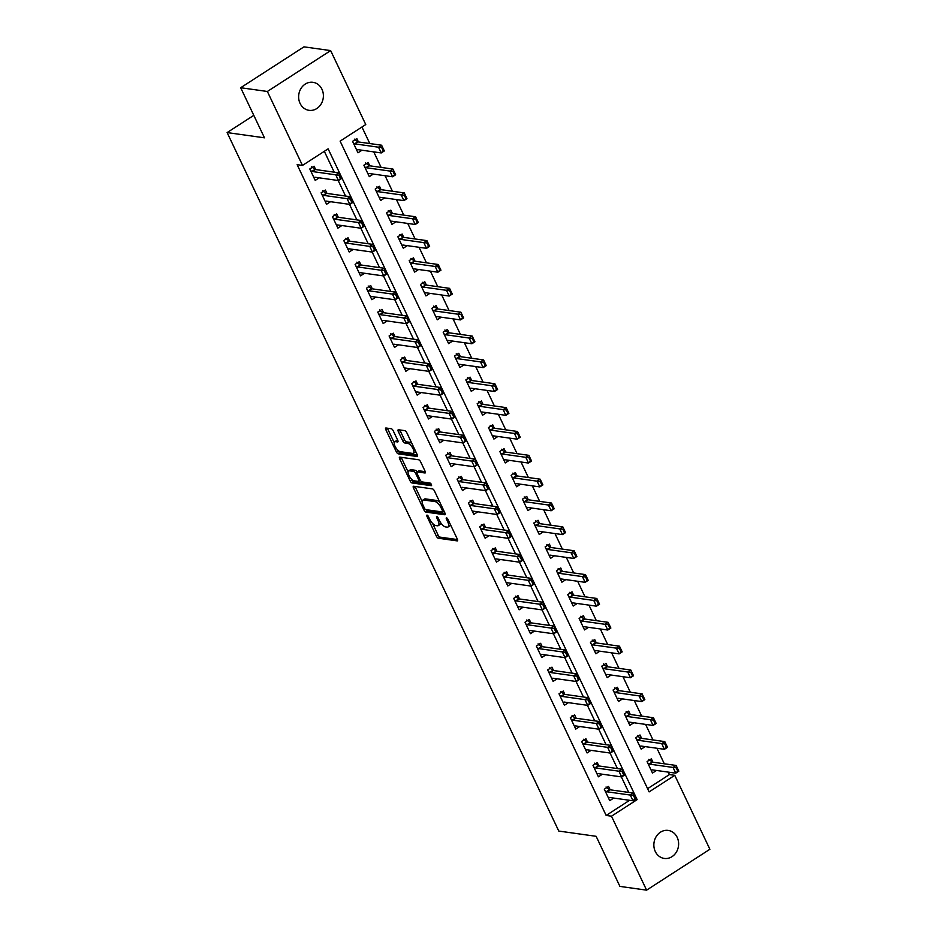 <?xml version="1.0" encoding="UTF-8"?>
<svg xmlns="http://www.w3.org/2000/svg" width="937" height="937" viewBox="0 0 937 937"><rect width="100%" height="100%" fill="white"/><g stroke="black" fill="none" stroke-linecap="round" stroke-linejoin="round"><path stroke-width="1.41" d="M427.061 515.104A1.523 0.586 -122.9 0 0 426.85 515.139A1.523 0.586 -122.9 0 0 426.944 516.31L436.396 536.222A2.167 0.843 -122.9 0 0 438.329 538.236L457.186 540.883A2.167 0.843 -122.9 0 0 457.479 540.836A2.167 0.843 -122.9 0 0 457.35 539.162L447.898 519.262A1.523 0.586 -122.9 0 0 446.539 517.845A1.523 0.586 -122.9 0 0 446.34 517.88A1.523 0.586 -122.9 0 0 446.434 519.051L447.652 521.628A6.946 2.706 -122.9 0 1 448.062 526.992A6.946 2.706 -122.9 0 1 447.148 527.144L445.579 526.934A6.946 2.706 -122.9 0 1 439.371 520.468L438.153 517.892A1.523 0.586 -122.9 0 0 436.794 516.474A1.523 0.586 -122.9 0 0 436.595 516.51A1.523 0.586 -122.9 0 0 436.689 517.681L437.907 520.258A6.946 2.706 -122.9 0 1 438.329 525.622A6.946 2.706 -122.9 0 1 437.403 525.786L435.834 525.563A6.946 2.706 -122.9 0 1 429.638 519.098L428.408 516.521A1.523 0.586 -122.9 0 0 427.061 515.104M321.953 89.249A14.149 12.345 -82 0 1 321.075 104.101A14.149 12.345 -82 0 1 309.046 110.332A14.149 12.345 -82 0 1 300.063 103.386A14.149 12.345 -82 0 1 300.941 88.535A14.149 12.345 -82 0 1 312.981 82.315A14.149 12.345 -82 0 1 321.953 89.249M677.182 837.35A14.149 12.345 -82 0 1 676.303 852.213A14.149 12.345 -82 0 1 664.263 858.433A14.149 12.345 -82 0 1 655.291 851.499A14.149 12.345 -82 0 1 656.169 836.647A14.149 12.345 -82 0 1 668.198 830.416A14.149 12.345 -82 0 1 677.182 837.35M393.212 430.762A2.167 0.843 -122.9 0 0 391.279 428.736L385.985 427.998A2.167 0.843 -122.9 0 0 385.704 428.045A2.167 0.843 -122.9 0 0 385.833 429.72L396.328 451.833A2.167 0.843 -122.9 0 0 398.26 453.848L417.117 456.495A2.167 0.843 -122.9 0 0 417.41 456.448A2.167 0.843 -122.9 0 0 417.27 454.773L406.775 432.66A2.167 0.843 -122.9 0 0 404.843 430.645L398.448 429.743A2.167 0.843 -122.9 0 0 398.166 429.802A2.167 0.843 -122.9 0 0 398.295 431.477L402.781 440.929A2.167 0.843 -122.9 0 0 404.725 442.955L407.888 443.4A5.798 2.261 -122.9 0 1 412.655 447.991A5.798 2.261 -122.9 0 1 413.416 453.285A5.798 2.261 -122.9 0 1 412.655 453.426L400.24 451.681A5.798 2.261 -122.9 0 1 395.473 447.09A5.798 2.261 -122.9 0 1 394.711 441.795A5.798 2.261 -122.9 0 1 395.484 441.655L397.546 441.948A2.167 0.843 -122.9 0 0 397.838 441.901A2.167 0.843 -122.9 0 0 397.71 440.214L393.212 430.762M646.6 890.15L619.919 886.402L596.131 836.308L558.78 831.06L227.117 132.574L264.468 137.821L240.68 87.727L267.361 91.475L330.644 50.598L365.758 124.551L340.108 141.124L649.118 791.894L674.769 775.321L709.883 849.273L646.6 890.15L611.486 816.197L637.137 799.624L328.126 148.854L302.475 165.427L267.361 91.475M302.475 165.427L297.146 164.678L606.157 815.448L611.486 816.197M413.65 486.256A2.167 0.843 -122.9 0 0 413.358 486.303A2.167 0.843 -122.9 0 0 413.486 487.978L423.992 510.091A2.167 0.843 -122.9 0 0 425.925 512.106L444.782 514.753A2.167 0.843 -122.9 0 0 445.063 514.706A2.167 0.843 -122.9 0 0 444.934 513.031L434.44 490.918A2.167 0.843 -122.9 0 0 432.507 488.903L413.65 486.256M410.16 480.962L399.666 458.849A2.167 0.843 -122.9 0 1 399.525 457.174A2.167 0.843 -122.9 0 1 399.818 457.127L418.675 459.774A2.167 0.843 -122.9 0 1 420.608 461.789L425.105 471.252A2.167 0.843 -122.9 0 1 425.234 472.927A2.167 0.843 -122.9 0 1 424.941 472.986L417.293 471.908A2.167 0.843 -122.9 0 0 417.012 471.955A2.167 0.843 -122.9 0 0 417.141 473.63L420.116 479.908A2.167 0.843 -122.9 0 0 422.06 481.934L430.013 483.047A1.523 0.586 -122.9 0 1 431.266 484.253A1.523 0.586 -122.9 0 1 431.465 485.635A1.523 0.586 -122.9 0 1 431.266 485.671L412.093 482.977A2.167 0.843 -122.9 0 1 410.16 480.962L411.87 479.849L411.542 479.17M606.157 815.448L629.594 800.303M628.739 792.421L621.36 776.878M617.413 768.563L610.034 753.032M606.087 744.704L598.708 729.173M594.761 720.858L587.382 705.315M583.435 696.999L576.056 681.457M572.097 673.141L564.73 657.61M560.771 649.282L553.404 633.752M549.445 625.436L542.066 609.893M538.119 601.577L530.74 586.047M526.793 577.719L519.414 562.188M515.467 553.861L508.088 538.33M504.141 530.014L496.762 514.472M492.815 506.156L485.436 490.625M481.489 482.297L474.11 466.767M470.151 458.451L462.784 442.908M458.825 434.592L451.447 419.05M447.499 410.734L440.121 395.203M436.173 386.876L428.795 371.345M424.848 363.029L417.469 347.486M413.522 339.171L406.143 323.628M402.196 315.312L394.817 299.781M390.87 291.454L383.491 275.923M379.532 267.607L372.165 252.065M368.206 243.749L360.839 228.206M356.88 219.89L349.501 204.36M345.554 196.032L338.175 180.501M334.228 172.185L324.319 151.314M610.186 789.809L608.582 786.448L604.306 789.212L609.741 800.655L613.747 798.078M598.86 765.962L597.256 762.589L592.98 765.353L598.415 776.808L602.409 774.22M587.522 742.104L585.93 738.731L581.654 741.495L587.089 752.95L591.083 750.373M576.196 718.246L574.604 714.884L570.328 717.648L575.763 729.091L579.757 726.515M564.87 694.387L563.278 691.026L559.002 693.79L564.437 705.233L568.431 702.656M553.544 670.541L551.952 667.167L547.677 669.932L553.111 681.386L557.105 678.798M542.218 646.682L540.614 643.309L536.339 646.073L541.785 657.528L545.779 654.951M530.892 622.824L529.288 619.462L525.013 622.227L530.459 633.67L534.453 631.093M519.567 598.966L517.962 595.604L513.687 598.368L519.121 609.811L523.127 607.235M508.241 575.119L506.636 571.746L502.361 574.51L507.795 585.965L511.789 583.376M496.915 551.261L495.31 547.899L491.035 550.651L496.469 562.106L500.463 559.53M485.577 527.402L483.984 524.041L479.709 526.805L485.143 538.248L489.137 535.671M474.251 503.544L472.658 500.182L468.383 502.946L473.817 514.39L477.811 511.813M462.925 479.697L461.332 476.324L457.057 479.088L462.491 490.543L466.485 487.954M451.599 455.839L450.006 452.477L445.719 455.23L451.165 466.685L455.159 464.108M440.273 431.98L438.668 428.619L434.393 431.383L439.84 442.826L443.833 440.249M428.947 408.134L427.342 404.761L423.067 407.525L428.502 418.968L432.507 416.391M417.621 384.275L416.016 380.902L411.741 383.666L417.176 395.121L421.181 392.533M406.295 360.417L404.69 357.056L400.415 359.808L405.85 371.263L409.844 368.686M394.957 336.559L393.364 333.197L389.089 335.961L394.524 347.404L398.518 344.828M383.631 312.712L382.038 309.339L377.763 312.103L383.198 323.546L387.192 320.969M372.305 288.854L370.712 285.48L366.437 288.245L371.872 299.699L375.866 297.111M360.979 264.995L359.386 261.634L355.111 264.386L360.546 275.841L364.54 273.264M349.653 241.137L348.049 237.775L343.774 240.54L349.22 251.983L353.214 249.406M338.327 217.29L336.723 213.917L332.448 216.681L337.894 228.136L341.888 225.548M327.001 193.432L325.397 190.059L321.122 192.823L326.556 204.278L330.562 201.689M315.675 169.574L314.071 166.212L309.796 168.965L315.23 180.419L319.224 177.843M647.584 788.685L669.428 774.571L668.257 772.111M664.31 763.796L656.931 748.253M652.984 739.937L645.605 724.406M641.658 716.079L634.279 700.548M630.332 692.232L622.953 676.69M619.006 668.374L611.627 652.831M607.68 644.515L600.301 628.985M596.342 620.657L588.975 605.126M585.016 596.81L577.649 581.268M573.69 572.952L566.311 557.41M562.364 549.094L554.985 533.563M551.038 525.235L543.659 509.705M539.712 501.389L532.333 485.846M528.386 477.53L521.007 461.988M517.06 453.672L509.681 438.141M505.734 429.814L498.355 414.283M494.396 405.967L487.029 390.424M483.07 382.109L475.691 366.566M471.744 358.25L464.365 342.719M460.418 334.392L453.039 318.861M449.092 310.545L441.714 295.003M437.766 286.687L430.388 271.144M426.44 262.828L419.062 247.298M415.114 238.97L407.736 223.439M403.777 215.123L396.41 199.581M392.451 191.265L385.084 175.723M381.125 167.407L373.746 151.876M369.799 143.548L361.94 127.01M652.937 762.191L651.344 758.829L647.069 761.594L652.503 773.037L656.497 770.46M641.611 738.344L640.006 734.971L635.731 737.735L641.177 749.19L645.171 746.602M630.285 714.486L628.68 711.113L624.405 713.877L629.851 725.332L633.845 722.743M618.959 690.628L617.354 687.266L613.079 690.019L618.514 701.473L622.519 698.897M607.633 666.769L606.028 663.408L601.753 666.172L607.188 677.615L611.182 675.038M596.307 642.923L594.702 639.549L590.427 642.313L595.862 653.768L599.856 651.18M584.969 619.064L583.376 615.691L579.101 618.455L584.536 629.91L588.53 627.333M573.643 595.206L572.05 591.844L567.775 594.608L573.21 606.052L577.204 603.475M562.317 571.347L560.724 567.986L556.449 570.75L561.884 582.193L565.878 579.616M550.991 547.501L549.398 544.128L545.123 546.892L550.558 558.347L554.552 555.758M539.665 523.642L538.061 520.269L533.785 523.033L539.232 534.488L543.226 531.911M528.339 499.784L526.735 496.423L522.459 499.187L527.894 510.63L531.9 508.053M517.013 475.926L515.409 472.564L511.133 475.328L516.568 486.772L520.574 484.195M505.687 452.079L504.083 448.706L499.808 451.47L505.242 462.925L509.236 460.336M494.349 428.221L492.757 424.848L488.482 427.612L493.916 439.066L497.91 436.49M483.023 404.362L481.431 401.001L477.156 403.765L482.59 415.208L486.584 412.631M471.698 380.504L470.105 377.142L465.83 379.907L471.264 391.35L475.258 388.773M460.372 356.657L458.779 353.284L454.504 356.048L459.938 367.503L463.932 364.915M449.046 332.799L447.453 329.437L443.166 332.19L448.612 343.645L452.606 341.068M437.72 308.941L436.115 305.579L431.84 308.343L437.286 319.786L441.28 317.21M426.394 285.094L424.789 281.721L420.514 284.485L425.948 295.928L429.954 293.351M415.068 261.236L413.463 257.862L409.188 260.627L414.622 272.081L418.616 269.493M403.742 237.377L402.137 234.016L397.862 236.768L403.297 248.223L407.29 245.646M392.404 213.519L390.811 210.157L386.536 212.922L391.971 224.365L395.964 221.788M381.078 189.672L379.485 186.299L375.21 189.063L380.645 200.506L384.638 197.93M369.752 165.814L368.159 162.441L363.884 165.205L369.319 176.66L373.313 174.071M358.426 141.956L356.833 138.594L352.558 141.346L357.993 152.801L361.987 150.225M253.798 115.345L227.117 132.574M240.68 87.727L303.963 46.85L330.644 50.598M669.428 774.571L674.769 775.321M635.204 799.355L637.137 799.624M438.329 525.622L440.039 524.509A6.946 2.706 -122.9 0 0 440.659 522.705M448.062 526.992L449.772 525.88A6.946 2.706 -122.9 0 0 450.404 524.533M432.531 523.361L438.106 535.109A2.167 0.843 -122.9 0 0 440.039 537.135L457.525 539.583M426.101 509.681A2.167 0.843 -122.9 0 0 427.635 511.005L445.11 513.453M415.021 486.444A2.167 0.843 -122.9 0 0 415.196 486.877L422.142 501.506M424.473 508.229A1.523 0.586 -122.9 0 0 425.831 509.646L442.381 511.965A1.523 0.586 -122.9 0 0 442.58 511.93A1.523 0.586 -122.9 0 0 442.498 510.759L441.198 508.041A6.946 2.706 -122.9 0 0 435.002 501.576L423.688 499.995A6.946 2.706 -122.9 0 0 422.774 500.159A6.946 2.706 -122.9 0 0 423.184 505.512L424.473 508.229M440.015 502.665A6.946 2.706 -122.9 0 0 436.712 500.475L435.002 501.576M422.774 500.159L424.484 499.046A6.946 2.706 -122.9 0 1 425.398 498.882L436.712 500.475M408.087 471.897L401.376 457.748L399.666 458.849M425.281 471.686L419.003 470.807A2.167 0.843 -122.9 0 0 418.722 470.854A2.167 0.843 -122.9 0 0 418.558 471.088M431.313 484.335L413.803 481.876L412.093 482.977M409.364 470.796A5.798 2.261 -122.9 0 0 408.591 470.924A5.798 2.261 -122.9 0 0 409.364 476.23A5.798 2.261 -122.9 0 0 414.119 480.81L418.499 481.431A2.167 0.843 -122.9 0 0 418.78 481.372A2.167 0.843 -122.9 0 0 418.652 479.697L415.677 473.431A2.167 0.843 -122.9 0 0 413.732 471.405L409.364 470.796L411.074 469.683A5.798 2.261 -122.9 0 0 410.301 469.824L408.591 470.924M420.209 480.318A2.167 0.843 -122.9 0 0 420.338 480.33L418.78 481.372M417.141 471.873A2.167 0.843 -122.9 0 0 415.442 470.304L413.732 471.405M411.074 469.683L415.442 470.304M411.87 479.849A2.167 0.843 -122.9 0 0 413.803 481.876M394.711 441.795L396.421 440.683A5.798 2.261 -122.9 0 1 397.194 440.554L397.885 440.648M413.416 453.285L415.126 452.184A5.798 2.261 -122.9 0 0 415.63 451.294M412.093 443.845A5.798 2.261 -122.9 0 0 409.598 442.299L407.888 443.4M399.83 429.942A2.167 0.843 -122.9 0 0 400.005 430.364L404.491 439.828A2.167 0.843 -122.9 0 0 406.435 441.854L409.598 442.299M397.757 450.123L398.038 450.72A2.167 0.843 -122.9 0 0 399.97 452.747L417.457 455.195M387.356 428.186A2.167 0.843 -122.9 0 0 387.543 428.619L394.219 442.674M676.385 768.235L677.744 771.104L676.901 767.907L673.035 767.438L676.116 765.447L678.833 771.174L675.753 773.166L673.035 767.438L649.552 764.147A2.214 0.855 57.1 0 1 649.189 764.006L647.854 763.268M676.901 767.907L676.116 765.447L652.632 762.156A2.214 0.855 57.1 0 1 652.269 762.015L648.802 759.368M651.227 770.355L651.988 769.909A2.214 0.855 57.1 0 1 652.269 769.863L675.753 773.166L677.744 771.104M605.103 790.887L606.438 791.624A2.214 0.855 -122.9 0 0 606.801 791.765L630.273 795.056L633.353 793.065L636.071 798.792L633.002 800.784L609.518 797.481A2.214 0.855 -122.9 0 0 609.237 797.528L608.476 797.973M633.623 795.853L634.981 798.722L634.138 795.525L630.273 795.056L633.002 800.784L634.981 798.722M606.052 786.986L609.507 789.633A2.214 0.855 -122.9 0 0 609.882 789.774L633.353 793.065L634.138 795.525M637.874 736.353L637.476 735.51M665.059 744.376L666.418 747.246L665.575 744.048L661.709 743.58L664.79 741.6L667.507 747.316L664.427 749.307L661.709 743.58L638.226 740.289A2.214 0.855 57.1 0 1 637.863 740.148L636.528 739.41M665.575 744.048L664.79 741.6L641.306 738.297A2.214 0.855 57.1 0 1 640.943 738.157L637.91 736.47M639.901 746.508L640.662 746.051A2.214 0.855 57.1 0 1 640.943 746.016L664.427 749.307L666.418 747.246M653.733 720.53L655.092 723.387L654.237 720.19L650.383 719.733L653.452 717.742L656.181 723.469L653.101 725.449L650.383 719.733L626.9 716.43A2.214 0.855 57.1 0 1 626.537 716.29L625.202 715.552M654.237 720.19L653.452 717.742L629.98 714.439A2.214 0.855 57.1 0 1 629.617 714.31L626.15 711.651M628.575 722.65L629.336 722.204A2.214 0.855 57.1 0 1 629.617 722.158L653.101 725.449L655.092 723.387M655.595 723.059L656.181 723.469M642.407 696.671L643.766 699.529L642.911 696.343L639.057 695.875L642.126 693.884L644.843 699.611L641.775 701.602L639.057 695.875L615.574 692.572A2.214 0.855 57.1 0 1 615.211 692.443L613.876 691.693M642.911 696.343L642.126 693.884L618.654 690.592A2.214 0.855 57.1 0 1 618.291 690.452L614.824 687.793M617.249 698.791L618.01 698.346A2.214 0.855 57.1 0 1 618.291 698.299L641.775 701.602L643.766 699.529M593.777 767.028L595.1 767.766A2.214 0.855 -122.9 0 0 595.475 767.907L618.947 771.198L622.027 769.218L624.745 774.934L621.664 776.925L598.193 773.634A2.214 0.855 -122.9 0 0 597.911 773.669L597.15 774.126M622.297 771.994L623.655 774.864L622.812 771.666L618.947 771.198L621.664 776.925L623.655 774.864M594.726 763.128L598.181 765.775A2.214 0.855 -122.9 0 0 598.556 765.916L622.027 769.218L622.812 771.666M582.451 743.17L583.774 743.919A2.214 0.855 -122.9 0 0 584.149 744.048L607.621 747.351L610.701 745.36L613.419 751.087L610.338 753.067L586.867 749.776A2.214 0.855 -122.9 0 0 586.585 749.823L585.812 750.268M610.971 748.148L612.329 751.005L611.486 747.808L607.621 747.351L610.338 753.067L612.329 751.005M583.388 739.27L586.855 741.928A2.214 0.855 -122.9 0 0 587.218 742.057L610.701 745.36L611.486 747.808M571.125 719.311L572.448 720.061L575.529 718.07L572.472 716.255M572.448 720.061A2.214 0.855 -122.9 0 0 572.812 720.19L596.295 723.493L599.375 721.502L602.093 727.229L599.012 729.22L575.541 725.917A2.214 0.855 -122.9 0 0 575.259 725.964L574.486 726.409M599.645 724.289L601.004 727.147L600.16 723.961L596.295 723.493L599.012 729.22L601.004 727.147M575.529 718.07A2.214 0.855 -122.9 0 0 575.892 718.211L599.375 721.502L600.16 723.961M572.495 716.372L572.062 715.411M603.896 664.79L603.498 663.946M631.069 672.813L632.428 675.682L631.585 672.485L627.72 672.016L630.8 670.025L633.517 675.753L630.449 677.744L627.72 672.016L604.248 668.725A2.214 0.855 57.1 0 1 603.885 668.585L602.55 667.847M631.585 672.485L630.8 670.025L607.328 666.734A2.214 0.855 57.1 0 1 606.953 666.594L603.932 664.907M605.923 674.933L606.684 674.488A2.214 0.855 57.1 0 1 606.965 674.441L630.449 677.744L632.428 675.682M559.787 695.465L561.122 696.203A2.214 0.855 -122.9 0 0 561.486 696.343L584.969 699.634L588.049 697.643L590.767 703.371L587.686 705.362L564.203 702.059A2.214 0.855 -122.9 0 0 563.933 702.106L563.16 702.551M588.319 700.431L589.678 703.3L588.834 700.103L584.969 699.634L587.686 705.362L589.678 703.3M560.736 691.565L564.203 694.212A2.214 0.855 -122.9 0 0 564.566 694.352L588.049 697.643L588.834 700.103M619.744 648.954L621.102 651.824L620.259 648.627L616.394 648.158L619.474 646.179L622.191 651.894L619.111 653.885L616.394 648.158L592.922 644.867A2.214 0.855 57.1 0 1 592.547 644.726L591.224 643.988M620.259 648.627L619.474 646.179L596.002 642.876A2.214 0.855 57.1 0 1 595.627 642.735L592.172 640.088M594.597 651.086L595.358 650.629A2.214 0.855 57.1 0 1 595.639 650.594L619.111 653.885L621.102 651.824M581.245 617.073L580.835 616.23M608.418 625.108L609.776 627.966L608.933 624.768L605.068 624.311L608.148 622.32L610.865 628.048L607.785 630.027L605.068 624.311L581.596 621.008A2.214 0.855 57.1 0 1 581.221 620.88L579.898 620.13M608.933 624.768L608.148 622.32L584.665 619.017A2.214 0.855 57.1 0 1 584.301 618.888L581.268 617.19M583.259 627.228L584.032 626.783A2.214 0.855 57.1 0 1 584.313 626.736L607.785 630.027L609.776 627.966M597.092 601.249L598.45 604.107L597.607 600.922L593.742 600.453L596.822 598.462L599.539 604.189L596.459 606.18L593.742 600.453L570.258 597.15A2.214 0.855 57.1 0 1 569.895 597.021L568.572 596.272M597.607 600.922L596.822 598.462L573.339 595.171A2.214 0.855 57.1 0 1 572.975 595.03L569.509 592.371M571.933 603.369L572.706 602.924A2.214 0.855 57.1 0 1 572.987 602.878L596.459 606.18L598.45 604.107M585.766 577.391L587.124 580.261L586.281 577.063L582.416 576.595L585.496 574.604L588.213 580.331L585.133 582.322L582.416 576.595L558.932 573.303A2.214 0.855 57.1 0 1 558.569 573.163L557.234 572.425M586.281 577.063L585.496 574.604L562.013 571.312A2.214 0.855 57.1 0 1 561.65 571.172L558.183 568.525M560.607 579.511L561.368 579.066A2.214 0.855 57.1 0 1 561.65 579.019L585.133 582.322L587.124 580.261M574.44 553.533L575.798 556.402L574.955 553.205L571.09 552.736L574.17 550.757L576.887 556.473L573.807 558.464L571.09 552.736L547.606 549.445A2.214 0.855 57.1 0 1 547.243 549.305L545.908 548.567M574.955 553.205L574.17 550.757L550.687 547.454A2.214 0.855 57.1 0 1 550.324 547.325L546.857 544.666M549.281 555.664L550.042 555.208A2.214 0.855 57.1 0 1 550.324 555.172L573.807 558.464L575.798 556.402M548.461 671.606L549.796 672.344A2.214 0.855 -122.9 0 0 550.16 672.485L573.643 675.776L576.723 673.797L579.441 679.512L576.36 681.504L552.877 678.212A2.214 0.855 -122.9 0 0 552.596 678.247L551.834 678.704M576.993 676.573L578.352 679.442L577.508 676.245L573.643 675.776L576.36 681.504L578.352 679.442M549.41 667.706L552.877 670.365A2.214 0.855 -122.9 0 0 553.24 670.494L576.723 673.797L577.508 676.245M537.135 647.748L538.47 648.498L541.551 646.507L538.482 644.691M538.47 648.498A2.214 0.855 -122.9 0 0 538.834 648.627L562.317 651.929L565.398 649.938L568.115 655.666L565.034 657.645L541.551 654.354A2.214 0.855 -122.9 0 0 541.27 654.401L540.508 654.846M565.667 652.726L567.026 655.584L566.182 652.386L562.317 651.929L565.034 657.645L567.026 655.584M541.551 646.507A2.214 0.855 -122.9 0 0 541.914 646.635L565.398 649.938L566.182 652.386M538.517 644.808L538.084 643.848M525.809 623.89L527.144 624.639A2.214 0.855 -122.9 0 0 527.508 624.768L550.991 628.071L554.06 626.08L556.789 631.807L553.708 633.799L530.225 630.496A2.214 0.855 -122.9 0 0 529.944 630.542L529.182 630.988M554.341 628.868L555.7 631.725L554.845 628.54L550.991 628.071L553.708 633.799L555.7 631.725M526.758 619.989L530.225 622.648A2.214 0.855 -122.9 0 0 530.588 622.789L554.06 626.08L554.845 628.54M556.789 631.807L556.203 631.397M514.483 600.043L515.818 600.781L518.887 598.79L515.83 596.986M515.818 600.781A2.214 0.855 -122.9 0 0 516.182 600.922L539.653 604.213L542.734 602.222L545.451 607.949L542.382 609.94L518.899 606.637A2.214 0.855 -122.9 0 0 518.618 606.684L517.856 607.141M543.003 605.009L544.374 607.879L543.519 604.681L539.653 604.213L542.382 609.94L544.374 607.879M518.887 598.79A2.214 0.855 -122.9 0 0 519.262 598.93L542.734 602.222L543.519 604.681M515.865 597.103L515.432 596.143M503.157 576.185L504.493 576.923A2.214 0.855 -122.9 0 0 504.856 577.063L528.327 580.354L531.408 578.375L534.125 584.091L531.045 586.082L507.573 582.791A2.214 0.855 -122.9 0 0 507.292 582.826L506.53 583.282M531.677 581.151L533.036 584.02L532.193 580.823L528.327 580.354L531.045 586.082L533.036 584.02M504.106 572.284L507.561 574.943A2.214 0.855 -122.9 0 0 507.936 575.072L531.408 578.375L532.193 580.823M563.114 529.686L564.472 532.544L563.617 529.346L559.764 528.89L562.844 526.899L565.561 532.626L562.481 534.605L559.764 528.89L536.28 525.587A2.214 0.855 57.1 0 1 535.917 525.458L534.582 524.708M563.617 529.346L562.844 526.899L539.361 523.596A2.214 0.855 57.1 0 1 538.998 523.467L535.531 520.808M537.955 531.806L538.716 531.361A2.214 0.855 57.1 0 1 538.998 531.314L562.481 534.605L564.472 532.544M491.831 552.326L493.155 553.076A2.214 0.855 -122.9 0 0 493.53 553.205L517.001 556.508L520.082 554.517L522.799 560.244L519.719 562.223L496.247 558.932A2.214 0.855 -122.9 0 0 495.966 558.979L495.193 559.424M520.351 557.304L521.71 560.162L520.867 556.965L517.001 556.508L519.719 562.223L521.71 560.162M492.78 548.426L496.235 551.085A2.214 0.855 -122.9 0 0 496.61 551.214L520.082 554.517L520.867 556.965M551.788 505.828L553.146 508.686L552.291 505.5L548.438 505.031L551.506 503.04L554.235 508.768L551.155 510.759L548.438 505.031L524.954 501.728A2.214 0.855 57.1 0 1 524.591 501.6L523.256 500.85M552.291 505.5L551.506 503.04L528.035 499.749A2.214 0.855 57.1 0 1 527.672 499.608L524.205 496.95M526.629 507.948L527.39 507.503A2.214 0.855 57.1 0 1 527.672 507.456L551.155 510.759L553.146 508.686M553.65 508.358L554.235 508.768M480.505 528.468L481.829 529.218A2.214 0.855 -122.9 0 0 482.204 529.346L505.675 532.649L508.756 530.658L511.473 536.386L508.393 538.377L484.921 535.074A2.214 0.855 -122.9 0 0 484.64 535.121L483.867 535.566M509.025 533.446L510.384 536.304L509.541 533.118L505.675 532.649L508.393 538.377L510.384 536.304M481.442 524.568L484.909 527.226A2.214 0.855 -122.9 0 0 485.272 527.367L508.756 530.658L509.541 533.118M540.45 481.969L541.82 484.839L540.965 481.641L537.1 481.173L540.18 479.182L542.898 484.909L539.829 486.9L537.1 481.173L513.628 477.882A2.214 0.855 57.1 0 1 513.265 477.741L511.93 477.003M540.965 481.641L540.18 479.182L516.709 475.891A2.214 0.855 57.1 0 1 516.334 475.75L512.879 473.103M515.303 484.101L516.064 483.644A2.214 0.855 57.1 0 1 516.346 483.597L539.829 486.9L541.82 484.839M469.179 504.621L470.503 505.359A2.214 0.855 -122.9 0 0 470.866 505.5L494.349 508.791L497.43 506.8L500.147 512.527L497.067 514.518L473.595 511.215A2.214 0.855 -122.9 0 0 473.314 511.262L472.541 511.719M497.699 509.587L499.058 512.457L498.215 509.259L494.349 508.791L497.067 514.518L499.058 512.457M470.116 500.721L473.583 503.368A2.214 0.855 -122.9 0 0 473.946 503.509L497.43 506.8L498.215 509.259M501.951 450.088L501.553 449.245M529.124 458.111L530.483 460.981L529.639 457.783L525.774 457.315L528.855 455.335L531.572 461.051L528.491 463.042L525.774 457.315L502.302 454.023A2.214 0.855 57.1 0 1 501.939 453.883L500.604 453.145M529.639 457.783L528.855 455.335L505.383 452.032A2.214 0.855 57.1 0 1 505.008 451.903L501.974 450.205M503.977 460.243L504.738 459.786A2.214 0.855 57.1 0 1 505.02 459.751L528.491 463.042L530.483 460.981M457.842 480.763L459.177 481.501A2.214 0.855 -122.9 0 0 459.54 481.641L483.023 484.933L486.104 482.953L488.821 488.669L485.741 490.66L462.257 487.369A2.214 0.855 -122.9 0 0 461.976 487.404L461.215 487.861M486.373 485.729L487.732 488.599L486.889 485.401L483.023 484.933L485.741 490.66L487.732 488.599M458.79 476.863L462.257 479.521A2.214 0.855 -122.9 0 0 462.62 479.65L486.104 482.953L486.889 485.401M517.798 434.264L519.157 437.122L518.313 433.925L514.448 433.468L517.529 431.477L520.246 437.204L517.165 439.184L514.448 433.468L490.976 430.165A2.214 0.855 57.1 0 1 490.601 430.036L489.278 429.287M518.313 433.925L517.529 431.477L494.045 428.174A2.214 0.855 57.1 0 1 493.682 428.045L490.227 425.386M492.639 436.384L493.412 435.939A2.214 0.855 57.1 0 1 493.694 435.892L517.165 439.184L519.157 437.122M446.516 456.905L447.851 457.654A2.214 0.855 -122.9 0 0 448.214 457.783L471.698 461.086L474.778 459.095L477.495 464.822L474.415 466.802L450.931 463.51A2.214 0.855 -122.9 0 0 450.65 463.557L449.889 464.002M475.047 461.882L476.406 464.74L475.563 461.543L471.698 461.086L474.415 466.802L476.406 464.74M447.464 453.004L450.931 455.663A2.214 0.855 -122.9 0 0 451.294 455.792L474.778 459.095L475.563 461.543M479.299 402.371L478.889 401.528M506.472 410.406L507.831 413.264L506.987 410.078L503.122 409.61L506.203 407.618L508.92 413.346L505.839 415.337L503.122 409.61L479.65 406.307A2.214 0.855 57.1 0 1 479.275 406.178L477.952 405.428M506.987 410.078L506.203 407.618L482.719 404.327A2.214 0.855 57.1 0 1 482.356 404.187L479.322 402.5M481.313 412.526L482.087 412.081A2.214 0.855 57.1 0 1 482.368 412.034L505.839 415.337L507.831 413.264M435.19 433.046L436.525 433.796L439.605 431.805L436.537 429.989M436.525 433.796A2.214 0.855 -122.9 0 0 436.888 433.925L460.372 437.228L463.44 435.236L466.169 440.964L463.089 442.955L439.605 439.652A2.214 0.855 -122.9 0 0 439.324 439.699L438.563 440.144M463.721 438.024L465.08 440.882L464.225 437.696L460.372 437.228L463.089 442.955L465.08 440.882M439.605 431.805A2.214 0.855 -122.9 0 0 439.968 431.945L463.44 435.236L464.225 437.696M436.572 430.118L436.138 429.146M495.146 386.548L496.505 389.417L495.661 386.22L491.796 385.751L494.877 383.76L497.594 389.487L494.513 391.479L491.796 385.751L468.313 382.46A2.214 0.855 57.1 0 1 467.95 382.319L466.614 381.582M495.661 386.22L494.877 383.76L471.393 380.469A2.214 0.855 57.1 0 1 471.03 380.328L467.563 377.681M469.987 388.679L470.761 388.223A2.214 0.855 57.1 0 1 471.042 388.176L494.513 391.479L496.505 389.417M483.82 362.689L485.179 365.559L484.335 362.361L480.47 361.893L483.551 359.913L486.268 365.629L483.187 367.62L480.47 361.893L456.987 358.602A2.214 0.855 57.1 0 1 456.624 358.461L455.288 357.723M484.335 362.361L483.551 359.913L460.067 356.61A2.214 0.855 57.1 0 1 459.704 356.482L456.237 353.823M458.661 364.821L459.423 364.364A2.214 0.855 57.1 0 1 459.704 364.329L483.187 367.62L485.179 365.559M445.309 330.808L444.911 329.965M472.494 338.843L473.853 341.7L473.009 338.503L469.144 338.046L472.225 336.055L474.942 341.782L471.861 343.762L469.144 338.046L445.661 334.743A2.214 0.855 57.1 0 1 445.298 334.614L443.962 333.865M473.009 338.503L472.225 336.055L448.741 332.752A2.214 0.855 57.1 0 1 448.378 332.623L445.344 330.925M447.336 340.963L448.097 340.518A2.214 0.855 57.1 0 1 448.378 340.471L471.861 343.762L473.853 341.7M461.168 314.984L462.527 317.842L461.672 314.656L457.818 314.188L460.887 312.197L463.616 317.924L460.535 319.915L457.818 314.188L434.335 310.885A2.214 0.855 57.1 0 1 433.972 310.756L432.636 310.006M461.672 314.656L460.887 312.197L437.415 308.905A2.214 0.855 57.1 0 1 437.052 308.765L433.585 306.106M436.01 317.104L436.771 316.659A2.214 0.855 57.1 0 1 437.052 316.612L460.535 319.915L462.527 317.842M463.03 317.514L463.616 317.924M422.657 283.103L422.259 282.26M449.842 291.126L451.201 293.995L450.346 290.798L446.492 290.329L449.561 288.338L452.278 294.066L449.21 296.057L446.492 290.329L423.009 287.038A2.214 0.855 57.1 0 1 422.646 286.898L421.31 286.16M450.346 290.798L449.561 288.338L426.089 285.047A2.214 0.855 57.1 0 1 425.726 284.907L422.692 283.22M424.684 293.258L425.445 292.801A2.214 0.855 57.1 0 1 425.726 292.754L449.21 296.057L451.201 293.995M438.504 267.279L439.863 270.137L439.02 266.94L435.155 266.471L438.235 264.492L440.952 270.207L437.884 272.198L435.155 266.471L411.683 263.18A2.214 0.855 57.1 0 1 411.32 263.039L409.984 262.301M439.02 266.94L438.235 264.492L414.763 261.189A2.214 0.855 57.1 0 1 414.388 261.06L410.933 258.401M413.358 269.399L414.119 268.942A2.214 0.855 57.1 0 1 414.4 268.907L437.884 272.198L439.863 270.137M427.178 243.421L428.537 246.279L427.694 243.081L423.829 242.624L426.909 240.633L429.626 246.361L426.546 248.34L423.829 242.624L400.357 239.322A2.214 0.855 57.1 0 1 399.982 239.193L398.658 238.443M427.694 243.081L426.909 240.633L403.437 237.33A2.214 0.855 57.1 0 1 403.062 237.202L399.607 234.543M402.032 245.541L402.793 245.096A2.214 0.855 57.1 0 1 403.074 245.049L426.546 248.34L428.537 246.279M415.852 219.563L417.211 222.42L416.368 219.235L412.503 218.766L415.583 216.775L418.3 222.502L415.22 224.493L412.503 218.766L389.031 215.463A2.214 0.855 57.1 0 1 388.656 215.334L387.332 214.585M416.368 219.235L415.583 216.775L392.099 213.484A2.214 0.855 57.1 0 1 391.736 213.343L388.269 210.684M390.694 221.682L391.467 221.237A2.214 0.855 57.1 0 1 391.748 221.191L415.22 224.493L417.211 222.42M404.526 195.704L405.885 198.574L405.042 195.376L401.177 194.908L404.257 192.917L406.974 198.644L403.894 200.635L401.177 194.908L377.693 191.616A2.214 0.855 57.1 0 1 377.33 191.476L376.006 190.738M405.042 195.376L404.257 192.917L380.773 189.625A2.214 0.855 57.1 0 1 380.41 189.485L376.943 186.838M379.368 197.836L380.141 197.379A2.214 0.855 57.1 0 1 380.422 197.332L403.894 200.635L405.885 198.574M423.864 409.2L425.199 409.937A2.214 0.855 -122.9 0 0 425.562 410.078L449.046 413.369L452.114 411.378L454.832 417.106L451.763 419.097L428.279 415.794A2.214 0.855 -122.9 0 0 427.998 415.841L427.237 416.297M452.395 414.166L453.754 417.035L452.899 413.838L449.046 413.369L451.763 419.097L453.754 417.035M424.812 405.299L428.279 407.946A2.214 0.855 -122.9 0 0 428.642 408.087L452.114 411.378L452.899 413.838M412.538 385.341L413.873 386.079A2.214 0.855 -122.9 0 0 414.236 386.22L437.708 389.511L440.788 387.531L443.506 393.247L440.437 395.238L416.953 391.947A2.214 0.855 -122.9 0 0 416.672 391.982L415.911 392.439M441.058 390.319L442.416 393.177L441.573 389.979L437.708 389.511L440.437 395.238L442.416 393.177M413.486 381.441L416.942 384.1A2.214 0.855 -122.9 0 0 417.316 384.229L440.788 387.531L441.573 389.979M401.212 361.483L402.535 362.232A2.214 0.855 -122.9 0 0 402.91 362.361L426.382 365.664L429.462 363.673L432.18 369.401L429.099 371.38L405.627 368.089A2.214 0.855 -122.9 0 0 405.346 368.136L404.585 368.581M429.732 366.461L431.09 369.319L430.247 366.121L426.382 365.664L429.099 371.38L431.09 369.319M402.16 357.583L405.616 360.241A2.214 0.855 -122.9 0 0 405.99 360.37L429.462 363.673L430.247 366.121M389.886 337.625L391.209 338.374A2.214 0.855 -122.9 0 0 391.584 338.503L415.056 341.806L418.136 339.815L420.854 345.542L417.773 347.533L394.301 344.23A2.214 0.855 -122.9 0 0 394.02 344.277L393.247 344.722M418.406 342.602L419.764 345.46L418.921 342.274L415.056 341.806L417.773 347.533L419.764 345.46M390.834 333.724L394.29 336.383A2.214 0.855 -122.9 0 0 394.653 336.524L418.136 339.815L418.921 342.274M378.56 313.778L379.883 314.516L382.964 312.525L379.907 310.721M379.883 314.516A2.214 0.855 -122.9 0 0 380.258 314.656L403.73 317.948L406.81 315.956L409.528 321.684L406.447 323.675L382.975 320.372A2.214 0.855 -122.9 0 0 382.694 320.419L381.921 320.876M407.08 318.744L408.438 321.614L407.595 318.416L403.73 317.948L406.447 323.675L408.438 321.614M382.964 312.525A2.214 0.855 -122.9 0 0 383.327 312.665L406.81 315.956L407.595 318.416M379.93 310.838L379.497 309.878M367.222 289.92L368.557 290.657A2.214 0.855 -122.9 0 0 368.92 290.798L392.404 294.089L395.484 292.11L398.202 297.825L395.121 299.817L371.638 296.525A2.214 0.855 -122.9 0 0 371.368 296.572L370.595 297.017M395.754 294.897L397.112 297.755L396.269 294.558L392.404 294.089L395.121 299.817L397.112 297.755M368.171 286.019L371.638 288.678A2.214 0.855 -122.9 0 0 372.001 288.807L395.484 292.11L396.269 294.558M355.896 266.061L357.231 266.811L360.312 264.82L357.243 263.004M357.231 266.811A2.214 0.855 -122.9 0 0 357.594 266.94L381.078 270.243L384.158 268.251L386.876 273.979L383.795 275.97L360.312 272.667A2.214 0.855 -122.9 0 0 360.031 272.714L359.269 273.159M384.428 271.039L385.786 273.897L384.943 270.699L381.078 270.243L383.795 275.97L385.786 273.897M360.312 264.82A2.214 0.855 -122.9 0 0 360.675 264.948L384.158 268.251L384.943 270.699M357.278 263.121L356.845 262.161M344.57 242.203L345.905 242.952A2.214 0.855 -122.9 0 0 346.268 243.081L369.752 246.384L372.832 244.393L375.55 250.12L372.469 252.112L348.986 248.809A2.214 0.855 -122.9 0 0 348.705 248.855L347.943 249.301M373.102 247.181L374.46 250.038L373.617 246.853L369.752 246.384L372.469 252.112L374.46 250.038M345.519 238.303L348.986 240.961A2.214 0.855 -122.9 0 0 349.349 241.102L372.832 244.393L373.617 246.853M333.244 218.356L334.579 219.094A2.214 0.855 -122.9 0 0 334.942 219.235L358.426 222.526L361.495 220.535L364.224 226.262L361.143 228.253L337.66 224.95A2.214 0.855 -122.9 0 0 337.379 224.997L336.617 225.454M361.776 223.322L363.134 226.192L362.279 222.994L358.426 222.526L361.143 228.253L363.134 226.192M334.193 214.456L337.66 217.103A2.214 0.855 -122.9 0 0 338.023 217.243L361.495 220.535L362.279 222.994M364.224 226.262L363.638 225.852M393.2 171.858L394.559 174.715L393.716 171.518L389.851 171.049L392.931 169.07L395.648 174.786L392.568 176.777L389.851 171.049L366.367 167.758A2.214 0.855 57.1 0 1 366.004 167.618L364.669 166.88M393.716 171.518L392.931 169.07L369.447 165.767A2.214 0.855 57.1 0 1 369.084 165.638L365.617 162.979M368.042 173.977L368.803 173.532A2.214 0.855 57.1 0 1 369.084 173.486L392.568 176.777L394.559 174.715M321.918 194.498L323.253 195.236L326.322 193.256L323.265 191.441M323.253 195.236A2.214 0.855 -122.9 0 0 323.616 195.376L347.088 198.667L350.169 196.688L352.886 202.415L349.817 204.395L326.334 201.104A2.214 0.855 -122.9 0 0 326.053 201.15L325.291 201.596M350.438 199.476L351.808 202.333L350.953 199.136L347.088 198.667L349.817 204.395L351.808 202.333M326.322 193.256A2.214 0.855 -122.9 0 0 326.697 193.385L350.169 196.688L350.953 199.136M323.3 191.558L322.867 190.598M381.874 147.999L383.233 150.857L382.39 147.659L378.525 147.203L381.605 145.212L384.322 150.939L381.242 152.93L378.525 147.203L355.041 143.9A2.214 0.855 57.1 0 1 354.678 143.771L353.343 143.021M382.39 147.659L381.605 145.212L358.121 141.909A2.214 0.855 57.1 0 1 357.758 141.78L354.291 139.121M356.716 150.119L357.477 149.674A2.214 0.855 57.1 0 1 357.758 149.627L381.242 152.93L383.233 150.857M310.592 170.639L311.927 171.389A2.214 0.855 -122.9 0 0 312.29 171.518L335.762 174.821L338.843 172.83L341.56 178.557L338.48 180.548L315.008 177.245A2.214 0.855 -122.9 0 0 314.727 177.292L313.965 177.737M339.112 175.617L340.471 178.475L339.627 175.289L335.762 174.821L338.48 180.548L340.471 178.475M311.541 166.739L314.996 169.398A2.214 0.855 -122.9 0 0 315.371 169.527L338.843 172.83L339.627 175.289M427.881 515.701L426.944 516.31M447.371 518.442L446.434 519.051M437.626 517.072L436.689 517.681M438.961 519.578L437.907 520.258M448.694 520.949L447.652 521.628M440.039 537.135L438.329 538.236M438.106 535.109L436.396 536.222M427.635 511.005L425.925 512.106M425.222 509.283L423.992 510.091M415.196 486.877L413.486 487.978M443.541 510.079L442.498 510.759M442.252 507.374L441.198 508.041M425.398 498.882L423.688 499.995M419.003 470.807L417.293 471.908M419.706 479.03L418.652 479.697M416.824 472.681L415.677 473.431M397.194 440.554L395.484 441.655M406.435 441.854L404.725 442.955M404.491 439.828L402.781 440.929M400.005 430.364L398.295 431.477M399.97 452.747L398.26 453.848M398.038 450.72L396.328 451.833M387.543 428.619L385.833 429.72M652.269 762.015L649.189 764.006M652.632 762.156L649.552 764.147M606.801 791.765L609.882 789.774M606.438 791.624L609.507 789.633M640.943 738.157L637.863 740.148M641.306 738.297L638.226 740.289M629.617 714.31L626.537 716.29M629.98 714.439L626.9 716.43M618.291 690.452L615.211 692.443M618.654 690.592L615.574 692.572M595.475 767.907L598.556 765.916M595.1 767.766L598.181 765.775M584.149 744.048L587.218 742.057M583.774 743.919L586.855 741.928M572.812 720.19L575.892 718.211M606.953 666.594L603.885 668.585M607.328 666.734L604.248 668.725M561.486 696.343L564.566 694.352M561.122 696.203L564.203 694.212M595.627 642.735L592.547 644.726M596.002 642.876L592.922 644.867M584.301 618.888L581.221 620.88M584.665 619.017L581.596 621.008M572.975 595.03L569.895 597.021M573.339 595.171L570.258 597.15M561.65 571.172L558.569 573.163M562.013 571.312L558.932 573.303M550.324 547.325L547.243 549.305M550.687 547.454L547.606 549.445M550.16 672.485L553.24 670.494M549.796 672.344L552.877 670.365M538.834 648.627L541.914 646.635M527.508 624.768L530.588 622.789M527.144 624.639L530.225 622.648M516.182 600.922L519.262 598.93M504.856 577.063L507.936 575.072M504.493 576.923L507.561 574.943M538.998 523.467L535.917 525.458M539.361 523.596L536.28 525.587M493.53 553.205L496.61 551.214M493.155 553.076L496.235 551.085M527.672 499.608L524.591 501.6M528.035 499.749L524.954 501.728M482.204 529.346L485.272 527.367M481.829 529.218L484.909 527.226M516.334 475.75L513.265 477.741M516.709 475.891L513.628 477.882M470.866 505.5L473.946 503.509M470.503 505.359L473.583 503.368M505.008 451.903L501.939 453.883M505.383 452.032L502.302 454.023M459.54 481.641L462.62 479.65M459.177 481.501L462.257 479.521M493.682 428.045L490.601 430.036M494.045 428.174L490.976 430.165M448.214 457.783L451.294 455.792M447.851 457.654L450.931 455.663M482.356 404.187L479.275 406.178M482.719 404.327L479.65 406.307M436.888 433.925L439.968 431.945M471.03 380.328L467.95 382.319M471.393 380.469L468.313 382.46M459.704 356.482L456.624 358.461M460.067 356.61L456.987 358.602M448.378 332.623L445.298 334.614M448.741 332.752L445.661 334.743M437.052 308.765L433.972 310.756M437.415 308.905L434.335 310.885M425.726 284.907L422.646 286.898M426.089 285.047L423.009 287.038M414.388 261.06L411.32 263.039M414.763 261.189L411.683 263.18M403.062 237.202L399.982 239.193M403.437 237.33L400.357 239.322M391.736 213.343L388.656 215.334M392.099 213.484L389.031 215.463M380.41 189.485L377.33 191.476M380.773 189.625L377.693 191.616M425.562 410.078L428.642 408.087M425.199 409.937L428.279 407.946M414.236 386.22L417.316 384.229M413.873 386.079L416.942 384.1M402.91 362.361L405.99 360.37M402.535 362.232L405.616 360.241M391.584 338.503L394.653 336.524M391.209 338.374L394.29 336.383M380.258 314.656L383.327 312.665M368.92 290.798L372.001 288.807M368.557 290.657L371.638 288.678M357.594 266.94L360.675 264.948M346.268 243.081L349.349 241.102M345.905 242.952L348.986 240.961M334.942 219.235L338.023 217.243M334.579 219.094L337.66 217.103M369.084 165.638L366.004 167.618M369.447 165.767L366.367 167.758M323.616 195.376L326.697 193.385M357.758 141.78L354.678 143.771M358.121 141.909L355.041 143.9M312.29 171.518L315.371 169.527M311.927 171.389L314.996 169.398M443.986 511.028L442.58 511.93M418.722 470.854L417.012 471.955"/></g></svg>
